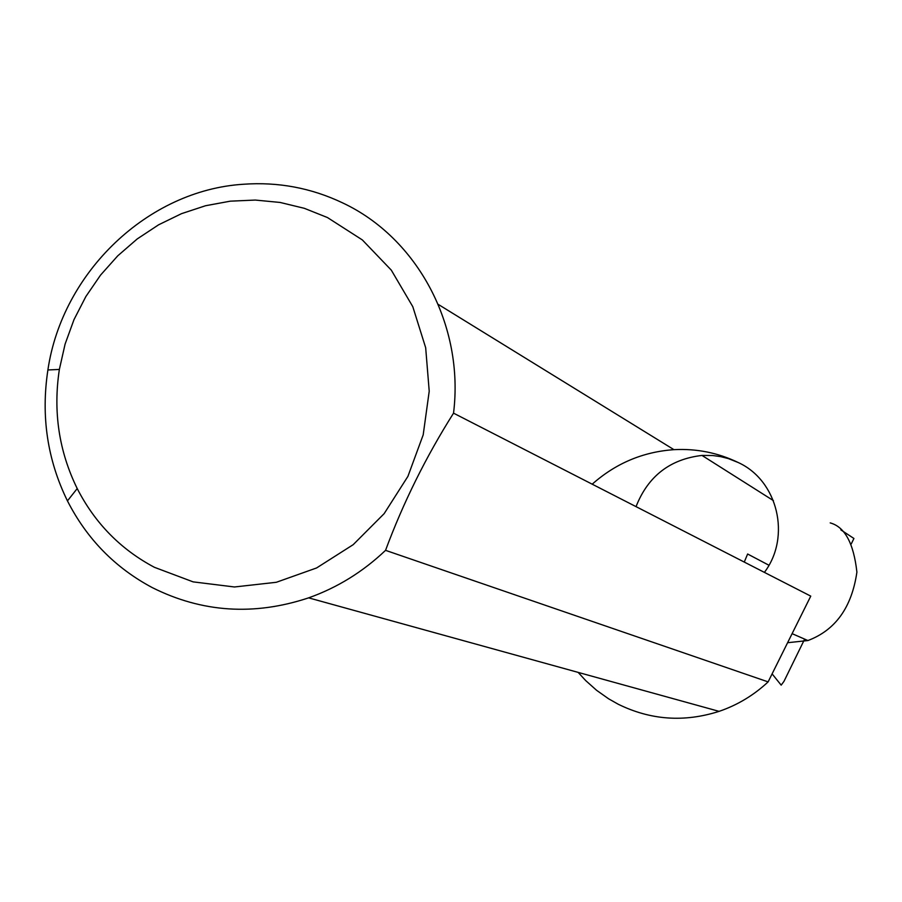 <?xml version="1.0" encoding="UTF-8"?>
<svg xmlns="http://www.w3.org/2000/svg" width="902" height="902" viewBox="0 0 902 902"><rect width="100%" height="100%" fill="white"/><g stroke="black" fill="none" stroke-linecap="round" stroke-linejoin="round"><path stroke-width="1.35" d="M636.034 506.631C647.997 476.222 669.983 459.163 702.004 455.431L712.67 455.521L720.597 456.615L728.331 458.577L738.219 462.523C717.902 452.748 696.479 448.463 673.952 449.67C642.957 451.834 615.705 463.346 592.208 484.182M851.274 543.895L853.923 538.471L840.844 529.88M744.274 562.07L747.623 554.008L768.932 565.238M154.422 567.313C120.642 549.374 94.902 523.115 77.211 488.557C58.923 451.259 52.981 411.56 59.363 369.437L65.091 344.113L73.975 319.669L85.859 296.544L100.539 275.121L117.767 255.807L137.239 238.929L158.617 224.801L181.516 213.661L205.555 205.735L230.303 201.169L255.311 200.064L280.139 202.454L304.335 208.317L327.46 217.551L362.345 239.932L391.299 270.138L412.8 306.691L425.676 347.744L429.217 391.209L423.196 434.843L407.918 476.369L384.162 513.633L353.178 544.684L316.591 567.956L276.316 582.286L234.452 586.976L193.129 581.869L154.422 567.313M385.549 550.344C403.273 502.594 425.936 456.863 453.537 413.161C464.44 325.588 417.479 237.959 342.647 202.894C311.28 187.966 278.177 181.753 243.348 184.256C147.872 190.232 62.227 272.246 47.896 369.967C40.861 416.239 47.378 459.885 67.447 500.892C86.863 538.922 115.152 567.832 152.303 587.619C201.992 612.526 254.105 615.942 308.631 597.857C337.303 587.664 362.942 571.823 385.549 550.344L768.121 681.889C753.779 695.262 737.43 705.093 719.086 711.362C684.178 722.513 650.545 720.123 618.174 704.214L608.579 698.779L596.583 690.301L585.623 680.514L578.159 672.396M772.112 673.873L781.177 685.137L783.962 681.382L804.652 639.123M453.537 413.161L810.763 596.132L768.121 681.889M738.219 462.523C777.783 480.462 791.358 536.713 764.4 572.375M787.593 642.72L807.921 640.544C835.466 630.148 851.792 607.339 856.9 572.127C853.675 543.263 844.779 526.847 830.212 522.901M773.397 500.61L702.004 455.431M77.211 488.557L67.447 500.892M59.363 369.437L47.896 369.967M438.248 304.391L673.952 449.67M308.631 597.857L719.086 711.362M807.921 640.544L792.103 633.655"/></g></svg>
